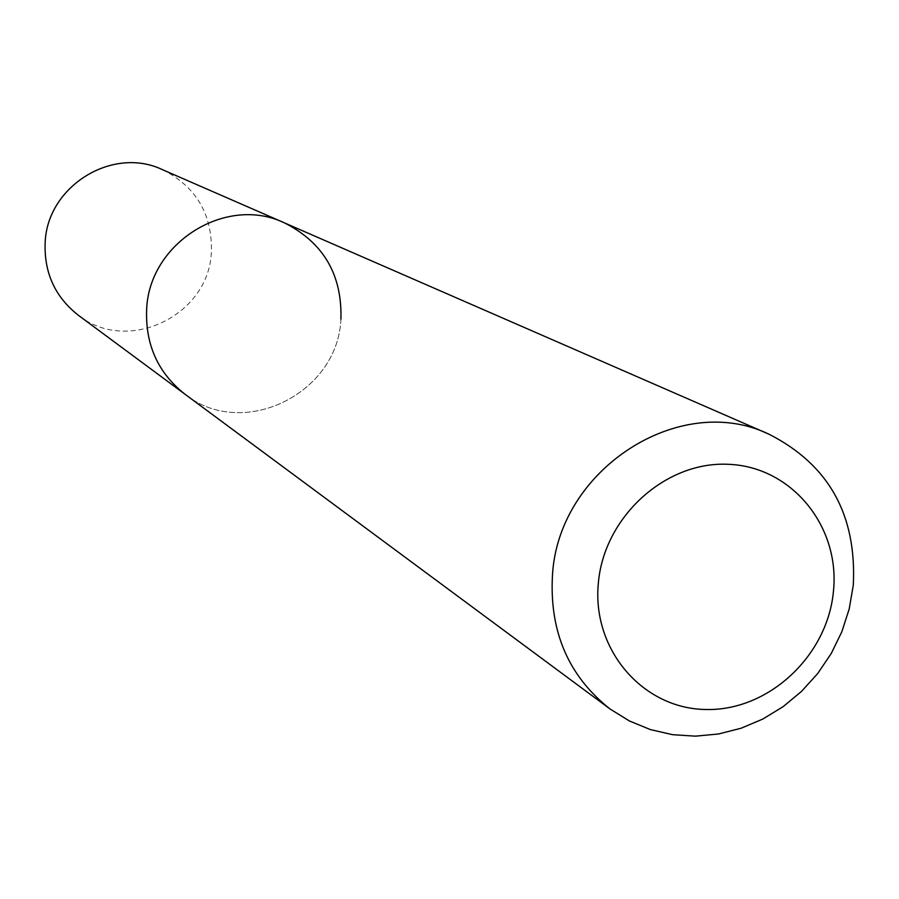 <?xml version="1.0" encoding="UTF-8"?>
<svg xmlns="http://www.w3.org/2000/svg" width="899" height="899" viewBox="0 0 899 899"><rect width="100%" height="100%" fill="white"/><g stroke="black" fill="none" stroke-linecap="round" stroke-linejoin="round"><path stroke-width="0.67" stroke-dasharray="4.5 3.37" d="M340.912 319.145C337.968 393.852 242.651 440.454 185.059 394.279C242.651 440.454 337.968 393.852 340.912 319.145C342.227 274.622 323.337 242.494 284.253 222.783M162.438 169.653C195.993 186.543 212.31 213.951 211.389 251.889C209.209 315.56 127.647 354.802 78.258 315.201"/><path stroke-width="1.35" d="M833.452 591.261C827.541 656.191 768.128 711.356 705.524 709.491C642.841 708.592 591.98 649.82 598.307 583.541C603.679 517.24 665.271 461.063 728.381 464.311C791.603 466.581 840.284 526.365 833.452 591.261M853.286 585.249L849.229 608.859L841.824 631.795L831.238 653.506L817.708 673.52L801.537 691.387L783.096 706.681L762.79 719.065L741.091 728.235L718.47 733.989L695.466 736.157L672.587 734.685L650.393 729.583L629.379 720.953L610.05 708.985C568.516 676.183 549.323 631.604 552.469 575.225C558.268 469.222 679.914 391.054 768.971 434.206C828.754 464.614 856.859 514.958 853.286 585.249M610.05 708.985L185.059 394.279C158.01 372.961 145.211 344.587 146.661 309.189C149.268 242.708 226.132 194.858 284.253 222.783C323.337 242.494 342.227 274.622 340.912 319.145M185.059 394.279C158.01 372.961 145.211 344.587 146.661 309.189C149.268 242.708 226.132 194.858 284.253 222.783L162.438 169.653C112.589 145.739 47.153 186.149 45.152 242.64C44.029 272.734 55.064 296.917 78.258 315.201L185.059 394.279M768.971 434.206L284.253 222.783"/></g></svg>
